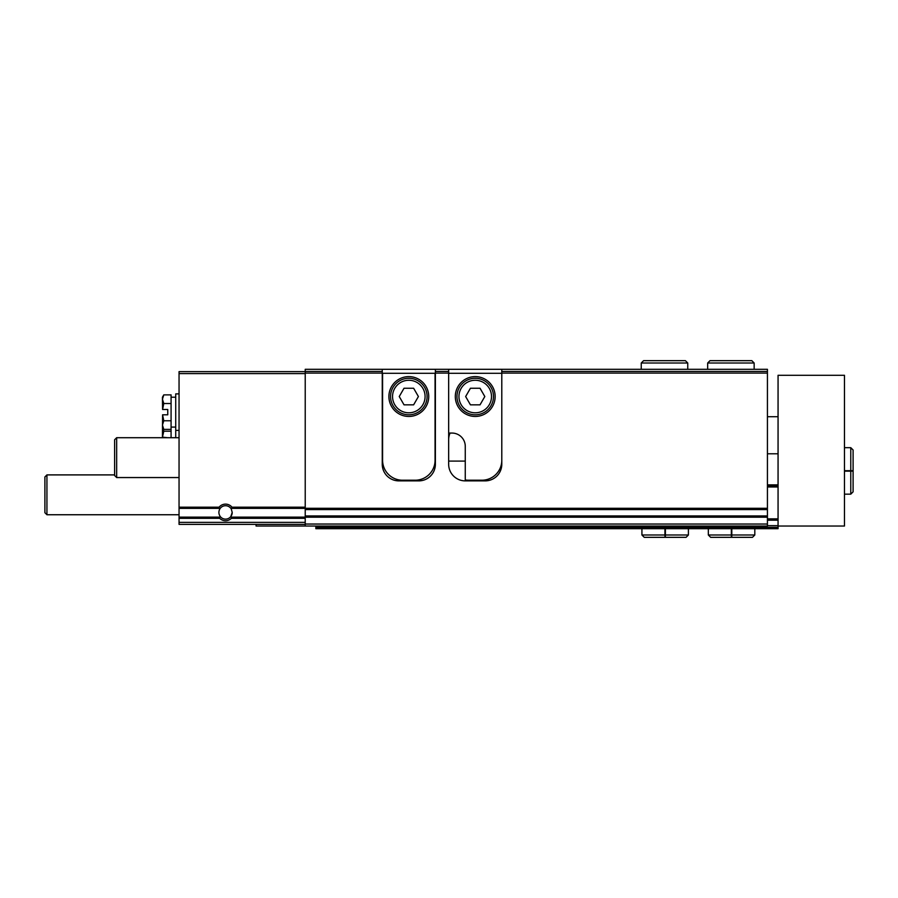 <?xml version="1.0" encoding="UTF-8"?>
<svg xmlns="http://www.w3.org/2000/svg" width="898" height="898" viewBox="0 0 898 898"><rect width="100%" height="100%" fill="white"/><g stroke="black" fill="none" stroke-linecap="round" stroke-linejoin="round"><path stroke-width="1.35" d="M305.219 524.376L179.05 524.376L179.05 517.136L219.572 517.136L219.684 518.314A8.307 8.307 0 0 0 231.381 518.314L231.493 517.136L305.219 517.136M179.05 517.136L179.05 507.202L219.078 507.202A8.307 8.307 0 0 1 231.987 507.202L231.28 508.998L232.212 512.421L230.831 516.507L231.493 517.136M219.572 517.136L220.246 516.507C218.607 514.083 218.461 511.579 219.786 508.998L219.078 507.202M382.256 439.706A16.602 16.602 0 0 1 382.593 436.394M435.059 436.394A16.602 16.602 0 0 1 435.384 439.706M382.256 369.314L435.384 369.314L435.384 464.277A16.602 16.602 0 0 1 418.782 480.879L398.858 480.879A16.602 16.602 0 0 1 382.256 464.277L382.256 373.097L305.219 373.097L305.219 369.314L382.256 369.314L382.256 371.435L305.219 371.435M767.431 373.097L767.431 371.435L501.791 371.435L501.791 373.097L767.431 373.097L767.431 509.57L305.219 509.57L305.219 373.097M501.791 373.097L501.791 464.277A16.602 16.602 0 0 1 485.189 480.879L465.265 480.879A16.602 16.602 0 0 1 448.663 464.277L448.663 373.097L435.384 373.097M382.256 373.097L382.256 371.435M448.663 373.097L448.663 371.435L435.384 371.435M448.663 371.435L448.663 369.314L435.384 369.314M448.663 369.314L501.791 369.314L501.791 371.435M767.431 371.435L767.431 369.314L501.791 369.314M448.663 439.706A16.602 16.602 0 0 1 450.055 433.061M179.05 507.202L179.05 371.637L305.219 371.637M767.431 509.57L767.431 526.037L305.219 526.037L305.219 509.57M232.212 512.803A6.679 6.679 0 0 1 220.246 516.507M219.786 508.998A6.679 6.679 0 0 1 231.28 508.998M179.05 514.745L46.932 514.745L46.932 474.896L114.63 474.896M46.932 514.745L44.9 512.713L44.9 476.939L46.932 474.896M162.448 399.206L162.583 409.488L163.784 403.516L162.448 399.206L163.784 394.884L162.448 399.206L162.448 397.197L163.784 394.884L171.08 394.884L171.08 437.708M179.05 393.885L175.727 393.885L175.727 437.708M162.448 427.089L163.784 429.401L162.448 425.08L163.784 420.769L162.583 414.797L162.448 437.18L163.784 431.208L162.448 426.898M163.784 429.401L171.08 429.401M163.784 420.769L171.08 420.769M162.583 414.797L167.758 414.797L167.758 409.488L162.583 409.488M163.784 403.516L171.08 403.516M167.758 437.708L162.583 437.18M163.784 431.208L171.08 431.208M501.791 460.292A19.924 19.924 0 0 1 481.878 480.217L468.588 480.217A19.924 19.924 0 0 1 465.265 479.936L465.265 446.34A13.279 13.279 0 0 0 451.986 433.061L448.663 433.061M455.308 396.534A19.924 19.924 0 0 0 485.189 413.787A19.924 19.924 0 0 0 485.189 379.282A19.924 19.924 0 0 0 455.308 396.534M448.663 373.299L501.791 373.299M458.957 396.534A16.265 16.265 0 0 0 483.371 410.622A16.265 16.265 0 0 0 483.371 382.447A16.265 16.265 0 0 0 458.957 396.534M480.026 388.239L470.44 388.239L465.647 396.534L470.44 404.841L480.026 404.841L484.819 396.534L480.026 388.239M456.97 396.534A18.263 18.263 0 0 0 484.359 412.35A18.263 18.263 0 0 0 484.359 380.718A18.263 18.263 0 0 0 456.97 396.534M382.593 460.292L382.593 373.299L435.059 373.299L435.059 460.292A19.924 19.924 0 0 1 415.134 480.217L402.517 480.217A19.924 19.924 0 0 1 382.593 460.292M388.901 396.534A19.924 19.924 0 0 0 418.782 413.787A19.924 19.924 0 0 0 418.782 379.282A19.924 19.924 0 0 0 388.901 396.534M392.549 396.534A16.265 16.265 0 0 0 416.953 410.622A16.265 16.265 0 0 0 416.953 382.447A16.265 16.265 0 0 0 392.549 396.534M413.619 388.239L404.033 388.239L399.24 396.534L404.033 404.841L413.619 404.841L418.412 396.534L413.619 388.239M390.563 396.534A18.263 18.263 0 0 0 417.952 412.35A18.263 18.263 0 0 0 417.952 380.718A18.263 18.263 0 0 0 390.563 396.534M315.849 527.362L778.061 527.362L778.061 528.686L315.849 528.686L315.849 526.037L256.076 526.037L256.076 524.376M778.061 526.037L778.061 375.285L844.468 375.285L844.468 526.037L778.061 526.037L778.061 527.362M767.431 520.189L778.061 520.189M767.431 485.661L778.061 485.661M767.431 484.864L778.061 484.864M767.431 525.656L778.061 525.656M179.05 477.556L116.661 477.556L116.661 437.708L179.05 437.708M116.661 477.556L114.63 475.525L114.63 439.751L116.661 437.708M731.342 528.686L731.342 534.995L708.331 534.995L710.655 537.33L752.49 537.33L754.814 534.995L731.803 534.995C731.747 537.981 731.69 537.981 731.634 534.995L731.634 528.686M731.803 528.686L731.803 534.995C731.747 537.981 731.69 537.981 731.634 534.995L731.5 534.995C731.455 537.981 731.399 537.981 731.342 534.995C731.399 537.981 731.455 537.981 731.5 534.995L731.5 528.686M664.935 528.686L664.935 534.995L641.924 534.995L644.248 537.33L686.083 537.33L688.407 534.995L665.396 534.995C665.339 537.981 665.283 537.981 665.227 534.995L665.227 528.686M665.396 528.686L665.396 534.995C665.339 537.981 665.283 537.981 665.227 534.995L665.092 534.995C665.036 537.981 664.991 537.981 664.935 534.995C664.991 537.981 665.036 537.981 665.092 534.995L665.092 528.686M844.468 471.147L850.776 471.147L850.776 494.158L853.1 491.835L853.1 449.999L850.776 447.675L850.776 470.687C853.751 470.743 853.751 470.799 850.776 470.844L844.468 470.844M844.468 470.687L850.776 470.687C853.751 470.743 853.751 470.799 850.776 470.844L850.776 470.979C853.751 471.035 853.751 471.091 850.776 471.147C853.751 471.091 853.751 471.035 850.776 470.979L844.468 470.979M707.669 369.314L707.669 363.005L709.992 360.67L751.828 360.67L754.152 363.005L707.669 363.005L707.669 369.314M641.251 369.314L641.251 363.005L643.574 360.67L685.421 360.67L687.745 363.005L641.251 363.005L641.251 369.314M231.381 518.314L305.219 518.314M179.05 518.314L219.684 518.314M231.965 508.369L305.219 508.369M179.05 508.369L219.101 508.369M231.987 507.202L305.219 507.202M767.431 508.302L305.219 508.302M179.05 373.624L305.219 373.624M179.05 522.378L305.219 522.378M465.265 461.089L448.663 461.089M767.431 524.039L305.219 524.039M767.431 517.203L305.219 517.203M767.431 515.935L305.219 515.935M767.431 518.864L778.061 518.864M767.431 486.985L778.061 486.985M175.727 430.4L179.05 430.4M171.08 427.089L175.727 427.089M171.08 397.197L175.727 397.197M778.061 416.728L767.431 416.728M778.061 453.782L767.431 453.782M708.331 528.686L708.331 534.995M754.814 528.686L754.814 534.995M731.713 537.33L752.49 537.33M731.421 537.33L710.655 537.33M641.924 528.686L641.924 534.995M688.407 528.686L688.407 534.995M665.014 537.33L644.248 537.33M844.468 494.158L850.776 494.158M844.468 447.675L850.776 447.675M853.1 471.057L853.1 449.999M754.152 369.314L754.152 363.005M687.745 369.314L687.745 363.005"/></g></svg>
